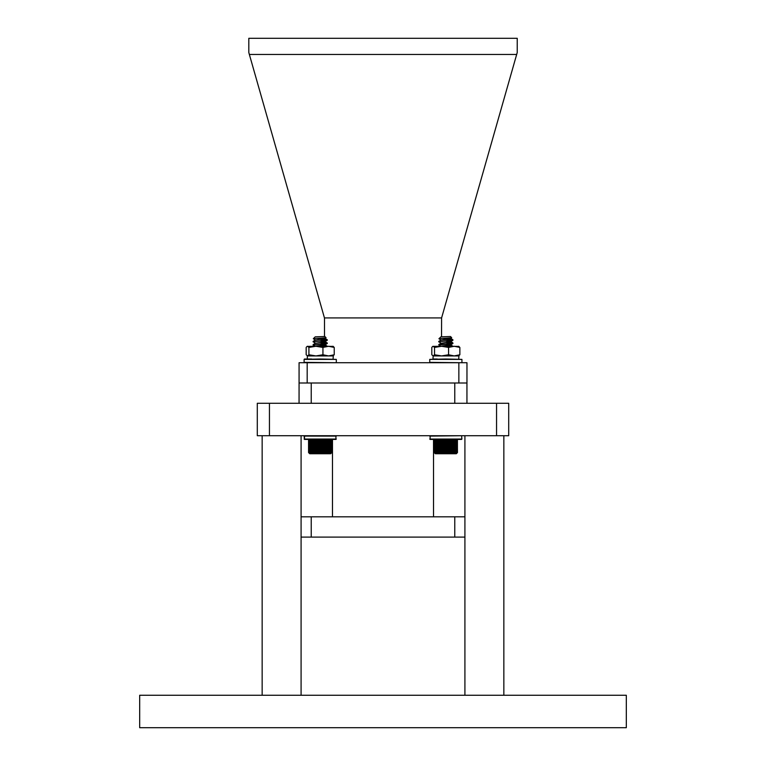 <?xml version="1.0" encoding="UTF-8"?>
<svg xmlns="http://www.w3.org/2000/svg" width="766" height="766" viewBox="0 0 766 766"><rect width="100%" height="100%" fill="white"/><g stroke="black" fill="none" stroke-linecap="round" stroke-linejoin="round"><path stroke-width="1.15" d="M508.71 435.72L257.29 435.72L257.29 403.28L508.71 403.28L508.71 435.72M383 695.26L626.32 695.26L626.32 727.7L139.68 727.7L139.68 695.26L383 695.26M332.482 516.82L332.482 439.425L331.257 439.425L331.707 439.981M433.518 516.82L433.518 439.425L456.89 439.531L457.426 440.115L456.775 439.531L457.245 440.115L456.546 439.531L456.948 440.115L456.201 439.531L456.526 440.115L455.741 439.531L455.981 440.115L455.176 439.531L455.33 440.115L454.506 439.531L454.573 440.115L453.74 439.531L453.721 440.115L452.888 439.531L452.783 440.115L451.959 439.531L451.768 440.115L450.963 439.531L450.686 440.115L449.91 439.531L449.556 440.115L448.819 439.531L448.388 440.115L447.689 439.531L447.181 440.115L446.54 439.531L445.965 440.115L445.381 439.531L444.749 440.115L444.232 439.531L443.543 440.115L443.093 439.531L442.365 440.115L441.992 439.531L441.226 440.115L440.929 439.531L440.134 440.115L439.914 439.531L439.1 440.115L438.975 439.531L438.142 440.115L438.104 439.531L437.271 440.115L437.319 439.531L434.332 439.981M301.086 537.1L464.914 537.1M311.226 403.28L311.226 383L466.963 383L466.963 362.72L458.853 362.72L458.853 383L466.944 383L466.944 403.28M458.853 362.72L299.075 362.72L299.075 383L307.185 383L299.075 383L299.056 403.28M301.086 516.82L464.914 516.82M324.449 317.919L441.599 317.919L516.677 54.463L249.362 54.463L324.506 318.11L324.506 336.523M249.362 54.463L248.816 52.528L248.816 38.3L517.232 38.3L517.232 52.528L516.677 54.463M441.599 317.919L441.542 336.523M324.506 340.707L322.448 340.87L325.138 341.531L327.312 340.228L324.506 339.357M324.506 339.759L324.506 340.305M324.832 341.646L320.207 341.042L324.506 341.722M324.506 343.924L322.448 344.087L325.138 344.748L327.312 343.446L324.506 342.574M324.506 342.976L324.506 343.522M324.832 344.863L320.207 344.26L324.506 344.939M327.312 346.27L324.506 345.792M307.185 362.72L307.185 383L311.226 383M447.689 439.425L430.109 439.425L430.109 435.72M429.745 439.052L461.927 439.052L461.563 435.72L429.745 436.093M430.109 439.425L434.782 439.425M445.841 359.015L461.927 359.388L429.745 359.388L445.841 359.015M433.183 346.27L434.542 347.419L441.561 346.27L432.742 346.395L431.813 347.419L431.813 354.773L433.183 355.922L434.542 354.773L441.561 355.922L432.962 355.922L458.71 355.922L454.219 355.922L459.859 354.773L458.489 355.922M433.183 355.922L432.962 359.015L437.281 359.015M445.841 339.434L452.39 340.037M452.945 343.446L438.774 344.595L440.881 343.369L450.858 341.837L448.043 342.412L452.898 342.986L450.781 341.358L448.081 340.87L450.772 341.531L452.945 340.228L438.832 341.76L440.9 343.139M444.644 338.936L445.841 339.032M452.945 340.228L450.791 338.543L448.043 339.194L452.945 339.826L438.726 341.837M445.841 345.868L450.887 346.27M448.081 344.087L450.858 345.054L448.043 345.629L452.945 346.27L450.791 344.978L442.269 346.27M445.841 342.651L452.39 343.254L447.028 343.771M450.858 344.652L452.888 343.513L438.832 344.978L440.9 346.356M450.245 337.969L440.823 340.19M448.397 338.093L450.465 338.428M450.858 338.218L449.039 339.07L440.89 340.142L438.774 341.377M450.772 341.531L440.823 343.407M445.841 341.042L450.465 341.646M452.888 343.513L450.772 344.748L440.823 346.27M445.841 344.26L450.465 344.863M440.9 339.922L438.937 338.735L440.843 336.963M440.823 336.849L450.532 336.523L451.701 337.768L446.904 338.17C440.134 338.438 437.836 338.696 440 338.936M457.34 452.716L456.316 453.74L435.366 453.74L434.332 452.716M434.791 439.531L434.198 440.115L434.791 439.531L434.198 440.115L434.198 452.582L434.791 453.166L434.198 452.582L434.791 453.166L434.198 452.582L434.801 453.166L434.274 452.582L434.935 453.166L434.475 452.582L435.193 453.166L434.81 452.582L435.557 453.166L435.26 452.582L436.046 453.166L435.825 452.582L436.63 453.166L436.496 452.582L437.319 453.166L437.271 452.582L438.104 453.166L438.142 452.582L438.975 453.166L439.1 452.582L439.914 453.166L440.134 452.582L440.929 453.166L441.226 452.582L441.992 453.166L442.365 452.582L443.093 453.166L443.543 452.582L444.232 453.166L444.749 452.582L445.381 453.166L445.965 452.582L446.54 453.166L447.181 452.582L447.689 453.166L448.388 452.582L448.819 453.166L449.556 452.582L449.91 453.166L450.686 452.582L450.963 453.166L451.768 452.582L451.959 453.166L455.981 452.582L455.741 453.166L456.526 452.582L456.201 453.166L456.948 452.582L456.546 453.166L457.245 452.582L456.775 453.166L457.426 452.582L456.881 453.166L457.474 452.582L457.34 439.981M456.881 453.166L457.474 452.582M457.474 440.115L456.89 439.425L461.563 439.425M457.426 452.582L457.426 440.115M457.245 452.582L457.245 440.115M456.948 452.582L456.948 440.115M456.526 452.582L456.526 440.115M455.981 452.582L455.981 440.115M455.33 452.582L455.33 440.115M454.573 452.582L454.573 440.115M453.74 453.166L453.74 439.531M453.721 452.582L453.721 440.115M452.888 453.166L452.888 439.531M452.783 452.582L452.783 440.115M451.959 453.166L451.959 439.531M451.768 452.582L451.768 440.115M450.963 453.166L450.963 439.531M450.686 452.582L450.686 440.115M449.91 453.166L449.91 439.531M449.556 452.582L449.556 440.115M448.819 453.166L448.819 439.531M448.388 452.582L448.388 440.115M447.689 453.166L447.689 439.531M447.181 452.582L447.181 440.115M446.54 453.166L446.54 439.531M445.965 452.582L445.965 440.115M445.381 453.166L445.381 439.531M444.749 452.582L444.749 440.115M444.232 453.166L444.232 439.531M443.543 452.582L443.543 440.115M443.093 453.166L443.093 439.531M442.365 452.582L442.365 440.115M441.992 453.166L441.992 439.531M441.226 452.582L441.226 440.115M440.929 453.166L440.929 439.531M440.134 452.582L440.134 440.115M439.914 453.166L439.914 439.531M439.1 452.582L439.1 440.115M438.975 453.166L438.975 439.531M438.142 452.582L438.142 440.115M438.104 453.166L438.104 439.531M437.271 452.582L437.271 440.115M436.496 452.582L436.496 440.115M435.825 452.582L435.825 440.115M435.26 452.582L435.26 440.115M434.81 452.582L434.81 440.115M434.475 452.582L434.475 440.115M434.274 452.582L434.274 440.115M448.57 354.773L454.219 355.922L441.561 355.922L448.57 354.773L448.57 347.419L441.561 346.27L458.939 346.395M434.542 347.419L434.542 354.773M448.57 347.419L454.219 346.27L459.859 347.419L459.859 354.773M459.859 347.419L458.489 346.27M322.055 439.425L304.475 439.425L304.475 435.72M336.303 436.093L304.112 436.093L304.475 439.425L335.929 439.425L335.929 435.72M320.207 359.015L336.303 359.388L304.112 359.388L320.207 359.015M307.549 346.27L308.918 347.419L315.927 346.27L307.109 346.395L306.18 347.419L306.18 354.773L307.549 355.922L308.918 354.773L315.927 355.922L307.329 355.922L307.329 359.015L304.475 359.015M307.549 355.922L333.076 355.922L328.585 355.922L334.225 354.773L332.856 355.922M307.329 359.015L311.647 359.015M331.257 453.166L331.841 452.582L331.257 453.166L331.793 452.582L331.142 453.166L331.611 452.582L330.912 453.166L331.314 452.582L330.567 453.166L330.893 452.582L330.108 453.166L330.347 452.582L329.543 453.166L329.696 452.582L328.873 453.166L328.94 452.582L328.107 453.166L328.087 452.582L327.254 453.166L327.149 452.582L326.326 453.166L326.134 452.582L325.33 453.166L325.052 452.582L324.286 453.166L323.922 452.582L323.185 453.166L322.754 452.582L322.055 453.166L321.548 452.582L320.906 453.166L320.332 452.582L319.748 453.166L319.116 452.582L318.599 453.166L317.909 452.582L317.459 453.166L316.731 452.582L316.358 453.166L315.592 452.582L315.295 453.166L314.5 452.582L314.29 453.166L310.192 452.582L310.412 453.166L309.627 452.582L309.924 453.166L309.177 452.582L309.56 453.166L308.842 452.582L309.301 453.166L308.641 452.582L309.167 453.166L308.564 452.582L309.167 453.166L308.564 452.582L308.564 440.115L309.158 439.531L331.142 439.531L331.611 440.115L330.912 439.531L331.314 440.115L330.567 439.531L330.893 440.115L330.108 439.531L330.347 440.115L329.543 439.531L329.696 440.115L328.873 439.531L328.94 440.115L328.107 439.531L328.087 440.115L327.254 439.531L327.149 440.115L326.326 439.531L326.134 440.115L325.33 439.531L325.052 440.115L324.286 439.531L323.922 440.115L323.185 439.531L322.754 440.115L322.055 439.531L321.548 440.115L320.906 439.531L320.332 440.115L319.748 439.531L319.116 440.115L318.599 439.531L317.909 440.115L317.459 439.531L316.731 440.115L316.358 439.531L315.592 440.115L315.295 439.531L314.5 440.115L314.29 439.531L310.192 440.115L310.412 439.531L309.627 440.115L309.924 439.531L309.177 440.115L309.56 439.531L308.842 440.115L309.301 439.531L308.641 440.115L309.167 439.531L308.564 440.115L309.158 439.531M320.207 339.434L326.756 340.037M327.254 340.296L313.198 341.76L315.266 343.139M319.01 338.936L320.207 339.032M327.312 339.826L313.093 341.837M320.207 345.868L325.253 346.27M320.207 342.651L326.756 343.254M327.254 343.513L313.198 344.978L315.266 346.356L313.15 345.121M327.312 343.044L313.093 345.054M324.612 337.969L315.19 340.19M322.764 338.093L324.832 338.428M327.264 339.769L325.157 338.543L315.257 340.142L313.141 341.377M325.138 341.531L315.19 343.407M327.264 342.986L325.157 341.76L315.247 343.369L313.141 344.595L315.247 343.369M325.138 344.748L315.19 346.27M327.264 346.203L325.157 344.978L316.645 346.27M315.19 336.849L324.899 336.523L326.067 337.768L321.27 338.17C314.5 338.438 312.202 338.696 314.366 338.936M331.707 452.716L330.682 453.74L309.732 453.74L308.698 452.716M331.841 440.115L331.257 439.531L331.841 440.115L331.841 452.582M309.158 453.166L308.564 452.582L309.158 453.166M331.793 452.582L331.793 440.115M331.611 452.582L331.611 440.115M331.314 452.582L331.314 440.115M330.893 452.582L330.893 440.115M330.347 452.582L330.347 440.115M329.696 452.582L329.696 440.115M328.94 452.582L328.94 440.115M328.107 453.166L328.107 439.531M328.087 452.582L328.087 440.115M327.254 453.166L327.254 439.531M327.149 452.582L327.149 440.115M326.326 453.166L326.326 439.531M326.134 452.582L326.134 440.115M325.33 453.166L325.33 439.531M325.052 452.582L325.052 440.115M324.286 453.166L324.286 439.531M323.922 452.582L323.922 440.115M323.185 453.166L323.185 439.531M322.754 452.582L322.754 440.115M322.055 453.166L322.055 439.531M321.548 452.582L321.548 440.115M320.906 453.166L320.906 439.531M320.332 452.582L320.332 440.115M319.748 453.166L319.748 439.531M319.116 452.582L319.116 440.115M318.599 453.166L318.599 439.531M317.909 452.582L317.909 440.115M317.459 453.166L317.459 439.531M316.731 452.582L316.731 440.115M316.358 453.166L316.358 439.531M315.592 452.582L315.592 440.115M315.295 453.166L315.295 439.531M314.5 452.582L314.5 440.115M314.29 453.166L314.29 439.531M313.466 452.582L313.466 440.115M313.342 453.166L313.342 439.531M312.509 452.582L312.509 440.115M312.471 453.166L312.471 439.531M311.638 452.582L311.638 440.115M310.862 452.582L310.862 440.115M310.192 452.582L310.192 440.115M309.627 452.582L309.627 440.115M309.177 452.582L309.177 440.115M308.842 452.582L308.842 440.115M308.641 452.582L308.641 440.115M314.807 337.231L313.304 338.735L315.266 339.922M322.936 354.773L328.585 355.922L315.927 355.922L322.936 354.773L322.936 347.419L315.927 346.27L333.306 346.395M308.918 347.419L308.918 354.773M322.936 347.419L328.585 346.27L334.225 347.419L334.225 354.773M334.225 347.419L332.856 346.27M496.55 435.72L496.55 403.28M269.45 435.72L269.45 403.28M454.774 403.28L454.774 383M454.774 516.82L454.774 537.1M311.226 516.82L311.226 537.1M429.745 359.388L429.745 362.356L461.563 362.72M304.112 439.052L336.303 439.052M304.112 359.388L304.112 362.356L335.929 362.72M503.846 695.26L503.846 435.72M464.914 695.26L464.914 435.72M301.086 695.26L301.086 435.72M262.154 695.26L262.154 435.72M461.927 362.356L461.927 359.388M458.939 355.797L458.71 359.015M451.701 337.768L450.772 338.313M336.303 362.356L336.303 359.388M333.306 355.797L333.076 359.015M452.898 339.769L450.791 338.543M452.898 342.986L450.791 341.76M452.898 346.203L450.791 344.978M309.148 439.425L308.698 439.981M326.067 337.768L325.138 338.313"/></g></svg>
